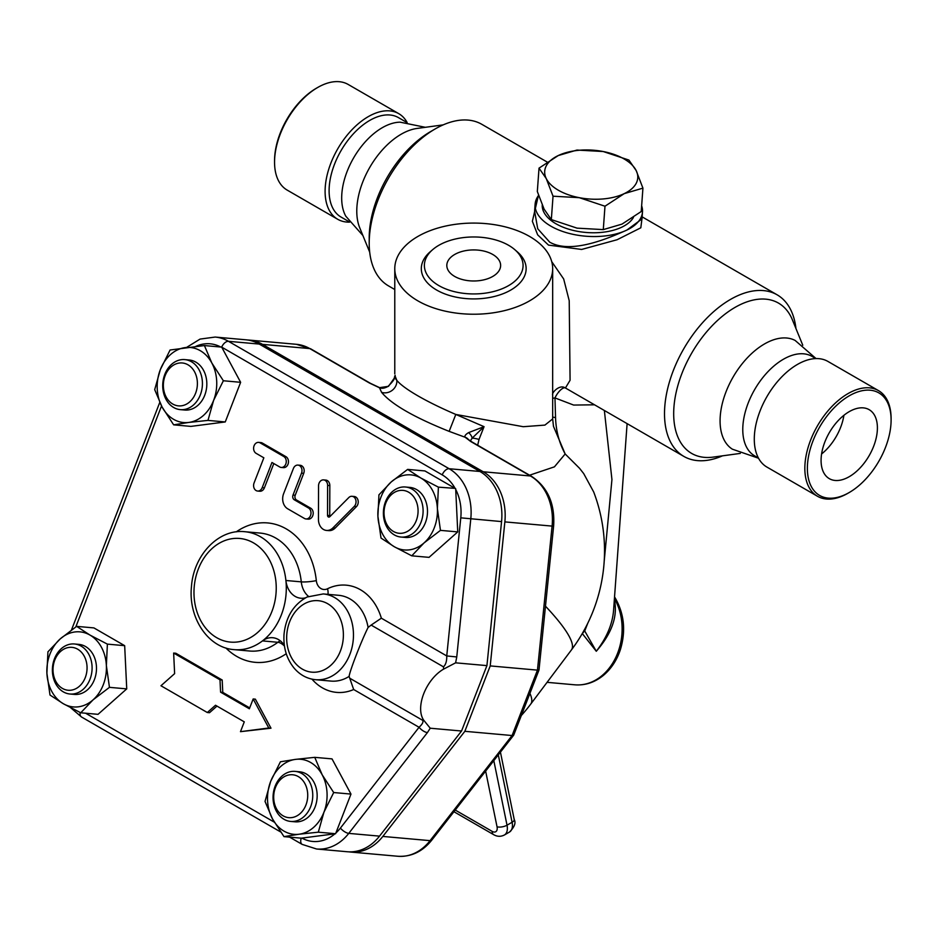 <?xml version="1.0" encoding="UTF-8"?>
<svg xmlns="http://www.w3.org/2000/svg" width="938" height="938" viewBox="0 0 938 938"><rect width="100%" height="100%" fill="white"/><g stroke="black" fill="none" stroke-linecap="round" stroke-linejoin="round"><path stroke-width="1.41" d="M821.078 460.429A39.83 22.993 -60 0 1 838.455 420.341A39.83 22.993 -60 0 1 869.151 409.671A39.83 22.993 -60 0 1 869.151 455.669A39.83 22.993 -60 0 1 829.321 478.661A39.83 22.993 -60 0 1 821.078 460.429M843.907 415.311A39.83 22.993 -60 0 1 821.582 453.98M849.23 395.824A59.2 34.178 120 0 0 807.372 468.343A59.2 34.178 120 0 0 849.242 492.509A59.2 34.178 120 0 0 891.1 420.001A59.2 34.178 120 0 0 849.23 395.824M891.1 420.001L891.1 418.536A60.993 35.222 120 0 0 878.472 390.607A60.993 35.222 120 0 0 847.964 393.632A60.993 35.222 120 0 0 808.122 447.379A60.993 35.222 120 0 0 817.467 496.261A60.993 35.222 120 0 0 847.964 493.247L849.242 492.509M878.472 390.607L827.914 361.423A60.993 35.222 120 0 0 797.417 364.448A60.993 35.222 120 0 0 757.576 418.196A60.993 35.222 120 0 0 766.921 467.077L817.467 496.261M815.814 358.586L812.074 356.417A57.406 33.147 120 0 0 783.371 359.266A57.406 33.147 120 0 0 745.862 409.859A57.406 33.147 120 0 0 754.668 455.856L758.408 458.025M758.514 458.225L732.379 449.185A62.787 36.254 -60 0 1 733.082 377.099A62.787 36.254 -60 0 1 795.154 340.459L816.048 358.574M407.139 122.491A60.993 35.222 120 0 0 398.732 113.639L348.186 84.455A60.993 35.222 120 0 0 317.689 87.48L316.423 88.207A59.2 34.178 120 0 0 274.553 160.715L274.553 162.18A60.993 35.222 120 0 0 287.192 190.109L337.739 219.293A60.993 35.222 120 0 0 349.604 222.142M316.423 88.207L317.689 87.48A60.993 35.222 120 0 0 274.553 162.18M398.732 113.639A60.993 35.222 120 0 0 368.235 116.664A60.993 35.222 120 0 0 328.382 170.411A60.993 35.222 120 0 0 337.739 219.293M406.834 122.456L398.404 117.59A57.406 33.147 120 0 0 369.701 120.439A57.406 33.147 120 0 0 332.193 171.021A57.406 33.147 120 0 0 340.998 217.03L349.428 221.896M425.336 127.31L400.139 122.175A57.406 33.147 120 0 0 382.282 127.697A57.406 33.147 120 0 0 345.829 216.244L362.877 235.497M369.701 252.181L359.7 227.723A62.787 36.254 -60 0 1 369.783 167.363A62.787 36.254 -60 0 1 417.023 128.447L443.193 124.871M454.696 276.44A26.909 15.536 180 0 1 446.816 265.454A26.909 15.536 180 0 1 473.725 249.918A26.909 15.536 180 0 1 500.634 265.454A26.909 15.536 180 0 1 484.02 279.805A26.909 15.536 180 0 1 454.696 276.44M539.022 168.137L558.251 155.556L576.964 150.057L603.193 151.522L628.917 160.07L636.175 170.564A46.642 24.482 4.2 0 0 603.193 151.522A46.642 24.482 4.2 0 0 558.251 155.556A46.642 24.482 4.2 0 0 546.279 178.63A46.642 24.482 4.2 0 0 579.262 197.672L553.033 196.206L546.279 178.63L539.022 168.137L537.322 191.516L544.075 209.092L551.333 219.598L577.058 228.145L603.286 229.611L622 224.112L641.229 211.531L642.929 188.139L624.216 193.638L604.987 206.219L579.262 197.672A46.642 24.482 4.2 0 0 624.216 193.638A46.642 24.482 4.2 0 0 636.175 170.564L642.929 188.139M551.333 219.598L553.033 196.206M603.286 229.611L604.987 206.219M633.478 217.358A46.642 24.482 -175.8 0 1 555.941 223.76A46.642 24.482 -175.8 0 1 542.246 205.152M385.483 501.771A25.115 19.804 -84.9 0 0 401.007 537.052A25.115 19.804 -84.9 0 0 422.979 513.789A25.115 19.804 -84.9 0 0 405.486 487.01A25.115 19.804 -84.9 0 0 385.483 501.771M405.486 487.01L409.871 487.408A25.115 19.804 95.1 0 1 427.376 514.188A25.115 19.804 95.1 0 1 405.404 537.439L401.007 537.052M385.823 503.049A21.527 16.978 95.1 0 1 415.253 499.239A21.527 16.978 95.1 0 1 402.074 533.218A21.527 16.978 95.1 0 1 385.823 503.049M301.79 773.522A25.115 19.804 -84.9 0 0 295.142 771.388A25.115 19.804 -84.9 0 0 273.181 794.638A25.115 19.804 -84.9 0 0 290.674 821.43A25.115 19.804 -84.9 0 0 311.944 802.506A25.115 19.804 -84.9 0 0 301.79 773.522M295.142 771.388L299.539 771.786A25.115 19.804 95.1 0 1 306.187 773.909A25.115 19.804 95.1 0 1 316.341 802.905A25.115 19.804 95.1 0 1 295.071 821.817L290.674 821.43M298.319 776.594A21.527 16.978 95.1 0 1 300.09 813.633A21.527 16.978 95.1 0 1 273.72 798.402A21.527 16.978 95.1 0 1 298.319 776.594M90.001 679.253A25.115 19.804 -84.9 0 0 74.477 643.984A25.115 19.804 -84.9 0 0 52.505 667.235A25.115 19.804 -84.9 0 0 69.998 694.014A25.115 19.804 -84.9 0 0 90.001 679.253M74.477 643.984L78.862 644.383A25.115 19.804 95.1 0 1 94.398 679.651A25.115 19.804 95.1 0 1 74.395 694.413L69.998 694.014M85.264 677.599A21.527 16.978 95.1 0 1 55.834 681.398A21.527 16.978 95.1 0 1 69.025 647.419A21.527 16.978 95.1 0 1 85.264 677.599M420.963 478.087L438.409 487.15L437.378 508.572A37.672 29.711 -84.9 0 0 420.963 478.087A37.672 29.711 -84.9 0 0 391.228 481.933L407.643 469.399L420.963 478.087M440.461 530.369L424.058 542.914A37.672 29.711 -84.9 0 0 437.378 508.572L440.461 530.369L457.744 531.905L429.041 557.36L411.759 555.824L394.323 546.748A37.672 29.711 -84.9 0 0 424.058 542.914L411.759 555.824M377.908 516.263L378.94 494.842L391.228 481.933A37.672 29.711 -84.9 0 0 377.908 516.263A37.672 29.711 -84.9 0 0 394.323 546.748L381.004 538.06L377.908 516.263M323.95 812.179L318.31 832.182L299.093 834.222A37.672 29.711 -84.9 0 0 323.95 812.179A37.672 29.711 -84.9 0 0 322.156 774.753L333.694 792.54L323.95 812.179M283.98 836.626L272.454 818.839A37.672 29.711 -84.9 0 0 299.093 834.222L283.98 836.626L301.262 838.173L334.948 833.812A43.101 33.991 95.1 0 1 301.895 838.091M265.032 801.427L270.66 781.413A37.672 29.711 -84.9 0 0 272.454 818.839L265.032 801.427M295.517 759.381L314.746 757.341L322.156 774.753A37.672 29.711 -84.9 0 0 295.517 759.381A37.672 29.711 -84.9 0 0 270.66 781.413L280.415 761.785L295.517 759.381M63.315 703.723L49.995 695.035L46.9 673.238A37.672 29.711 -84.9 0 0 63.315 703.723A37.672 29.711 -84.9 0 0 93.038 699.877L80.75 712.786L63.315 703.723M47.932 651.816L60.22 638.907A37.672 29.711 -84.9 0 0 46.9 673.238L47.932 651.816M76.635 626.361L89.954 635.061A37.672 29.711 -84.9 0 0 60.22 638.907L76.635 626.361L93.906 627.909L124.672 645.672L126.736 688.879L109.453 687.343L93.038 699.877A37.672 29.711 -84.9 0 0 106.369 665.546L109.453 687.343M107.389 644.125L106.369 665.546A37.672 29.711 -84.9 0 0 89.954 635.061L107.389 644.125L124.672 645.672M204.414 345.559L211.824 362.983A37.672 29.711 -84.9 0 0 185.185 347.599A37.672 29.711 -84.9 0 0 160.328 369.642L170.083 350.003L204.414 345.559L221.685 347.107L442.22 474.874A43.101 33.991 95.1 0 1 455.106 488.37L424.914 470.935L407.643 469.399M455.106 488.37L438.409 487.15M455.68 488.698L457.744 531.905M333.694 792.54L350.976 794.087L332.017 758.889L314.746 757.341M350.976 794.087L335.593 833.73L318.31 832.182M335.593 833.73L334.948 833.812M126.736 688.879L98.033 714.334L80.75 712.786M172.768 404.044A21.527 16.978 95.1 0 1 170.997 367.004A21.527 16.978 95.1 0 1 197.367 382.235A21.527 16.978 95.1 0 1 172.768 404.044M173.694 407.514A25.115 19.804 -84.9 0 0 180.342 409.648A25.115 19.804 -84.9 0 0 202.303 386.386A25.115 19.804 -84.9 0 0 184.809 359.606A25.115 19.804 -84.9 0 0 163.54 378.518A25.115 19.804 -84.9 0 0 173.694 407.514M184.809 359.606L189.206 360.004A25.115 19.804 95.1 0 1 206.7 386.784A25.115 19.804 95.1 0 1 184.739 410.035L180.342 409.648M162.11 407.057L154.7 389.645L160.328 369.642A37.672 29.711 -84.9 0 0 162.11 407.057A37.672 29.711 -84.9 0 0 188.749 422.44L173.647 424.844L162.11 407.057M223.361 380.758L213.606 400.397A37.672 29.711 -84.9 0 0 211.824 362.983L223.361 380.758L240.632 382.305L225.261 421.948L190.918 426.391L173.647 424.844M207.978 420.4L188.749 422.44A37.672 29.711 -84.9 0 0 213.606 400.397L207.978 420.4L225.261 421.948M222.036 347.752L240.632 382.305M352.02 496.296L354.212 496.495A5.745 4.526 95.1 0 1 358.082 500.458A5.745 4.526 95.1 0 1 356.44 506.626L335.194 528.024A11.479 9.052 95.1 0 1 328.699 530.615L326.506 530.427A11.479 9.052 -84.9 0 0 333.002 527.824L354.236 506.438A5.745 4.526 -84.9 0 0 355.877 500.271A5.745 4.526 -84.9 0 0 352.02 496.296A5.745 4.526 -84.9 0 0 348.772 497.586L329.813 516.686A1.794 1.419 95.1 0 1 327.538 515.372L327.62 485.38A5.745 4.526 -84.9 0 0 323.598 479.893A5.745 4.526 -84.9 0 0 318.545 485.825L318.451 519.429A11.479 9.052 -84.9 0 0 326.506 530.427M323.598 479.893L325.791 480.08A5.745 4.526 95.1 0 1 329.824 485.579L329.73 515.572A1.794 1.419 -84.9 0 0 329.965 516.533M258.642 442.384L260.846 442.584A5.745 4.526 95.1 0 1 262.359 443.064L285.961 456.689A5.745 4.526 95.1 0 1 288.283 463.325A5.745 4.526 95.1 0 1 283.417 467.64L281.224 467.452A5.745 4.526 -84.9 0 0 286.078 463.126A5.745 4.526 -84.9 0 0 283.757 456.501L260.166 442.877A5.745 4.526 -84.9 0 0 258.642 442.384A5.745 4.526 -84.9 0 0 253.788 446.711A5.745 4.526 -84.9 0 0 256.109 453.335L263.848 457.803L254.069 482.976A5.745 4.526 -84.9 0 0 257.622 491.043A5.745 4.526 -84.9 0 0 262.194 487.666L271.961 462.493L279.7 466.96A5.745 4.526 -84.9 0 0 281.224 467.452M273.814 463.56L264.387 487.866A5.745 4.526 95.1 0 1 259.826 491.242L257.622 491.043M297.967 465.096L300.172 465.283A5.745 4.526 95.1 0 1 303.713 473.35L295.224 495.252A3.588 2.826 -84.9 0 0 296.49 499.989L310.701 508.197A5.745 4.526 95.1 0 1 313.022 514.821A5.745 4.526 95.1 0 1 308.156 519.148L305.952 518.949A5.745 4.526 -84.9 0 0 310.818 514.622A5.745 4.526 -84.9 0 0 308.496 507.997L294.286 499.79A3.588 2.826 95.1 0 1 293.019 495.065L301.52 473.151A5.745 4.526 -84.9 0 0 297.967 465.096A5.745 4.526 -84.9 0 0 293.406 468.472L283.628 493.646A11.479 9.052 -84.9 0 0 287.696 508.795L304.44 518.456A5.745 4.526 -84.9 0 0 305.952 518.949M216.971 706.091L209.502 712.716L207.31 712.517L215.506 705.247L244.279 721.85L240.48 731.663L268.796 728.005L253.166 698.962L249.356 708.776L220.582 692.162L219.996 679.816L173.647 653.059L174.62 673.636L160.961 685.76L207.31 712.517M173.647 653.059L175.84 653.258L222.189 680.015L222.775 692.361L249.696 707.897M253.166 698.962L255.359 699.162L270.988 728.193L240.48 731.663M301.262 838.173A7.176 4.139 -60 0 0 302.212 844.411L316.563 848.996A50.277 39.654 -84.9 0 0 348.76 833.378L427.411 732.59A7.176 2.791 -142 0 1 419.063 727.278L340.412 828.066A43.101 33.991 95.1 0 1 335.874 832.991M455.716 489.507A43.101 33.991 95.1 0 1 460.781 517.835L446.746 655.943L456.759 656.952L470.794 518.843A50.277 39.654 -84.9 0 0 449.15 468.73L228.473 341.315A50.277 39.654 -84.9 0 0 215.177 337.059L200.064 339.087L186.58 347.423M316.563 848.996L347.33 851.751A50.277 39.654 -84.9 0 0 379.515 836.133L461.555 731.019L430.237 728.216L423.777 720.278L422.698 720.337C423.577 721.932 422.37 724.242 419.063 727.278L353.685 689.524L349.112 676.404C349.698 670.998 361.505 640.56 368.095 627.463L371.143 625.083L443.451 666.836L443.627 669.111L455.61 662.826L456.759 656.952M371.143 625.083L381.356 618.189L446.746 655.943C446.875 661.079 445.785 664.702 443.451 666.836M461.555 731.019L486.928 665.617L501.56 521.587A50.277 39.654 -84.9 0 0 479.916 471.474L259.24 344.07A50.277 39.654 -84.9 0 0 245.932 339.802L215.177 337.059M486.928 665.617L455.61 662.826M423.777 720.278A32.291 18.643 -60 0 1 423.695 693.803A32.291 18.643 -60 0 1 443.627 669.111M222.189 680.015L219.996 679.816M222.775 692.361L220.582 692.162M270.988 728.193L268.796 728.005M284.366 645.45A21.527 16.978 -84.9 0 0 272.735 637.723A21.527 16.978 -84.9 0 0 262.464 640.9A59.2 46.689 -84.9 0 0 285.902 580.493A21.527 16.978 -84.9 0 0 300.864 598.233A21.527 16.978 -84.9 0 0 305.389 597.881M529.583 475.203L554.428 466.843L565.168 453.969L579.532 468.285L583.717 473.62L593.695 491.969A165.053 165.053 0 0 1 571.43 649.928A165.053 27.73 -143.1 0 0 545.482 606.194M247.585 339.99A50.277 39.654 95.1 0 1 249.227 340.095A50.277 39.654 95.1 0 1 262.534 344.363L483.211 471.767A50.277 39.654 95.1 0 1 504.855 521.891L490.222 665.91L464.849 731.312L382.821 836.426A50.277 39.654 95.1 0 1 350.624 852.044A50.277 39.654 95.1 0 1 348.971 851.856M521.352 715.471A165.053 165.053 0 0 0 530.756 704.051L530.756 704.051A165.053 27.73 -143.1 0 0 529.923 693.381M552.67 417.011A10.764 2.322 173.4 0 0 555.542 417.527L554.968 397.923L552.67 398.322M553.479 426.344L565.168 453.969C559.2 443.029 555.988 430.882 555.542 417.527M722.459 455.845A93.296 53.865 -60 0 1 683.825 456.396L565.426 387.992A10.764 4.01 -58.5 0 0 554.968 397.923L573.634 405.064L594.469 404.806M551.732 261.643L563.668 278.949L569.214 300.723L570.081 380.253L565.426 387.992A10.764 10.341 116.2 0 0 564.641 387.558A10.764 10.341 116.2 0 0 564.629 387.558L564.699 387.593C559.083 384.557 551.485 393.01 552.658 394.945L552.67 268.655A78.944 45.575 0 0 0 473.725 223.08A78.944 45.575 0 0 0 394.781 268.655A78.944 45.575 0 0 0 417.902 300.875A78.944 45.575 0 0 0 503.941 310.759A78.944 45.575 0 0 0 552.67 268.655M553.479 426.356L552.67 418.934L544.908 425.102L523.263 426.708L455.809 414.444C441.223 408.182 428.584 401.992 417.902 395.848C407.373 389.739 400.35 384.592 396.844 380.394L394.945 375.622M477.677 445.233L479.025 439.43L484.055 426.673L455.809 414.444L449.138 431.363L465.154 437.26L470.747 441.517L530.451 475.988A7.176 4.139 -60 0 1 531.506 476.316L471.802 441.845A7.176 4.139 120 0 0 470.747 441.517M683.825 456.396A93.296 53.865 -60 0 1 683.825 348.678A93.296 53.865 -60 0 1 777.121 294.813A93.296 53.865 -60 0 1 795.952 328.535M394.781 289.525L388.531 285.902A93.296 53.865 -60 0 1 369.209 243.2A93.296 53.865 -60 0 1 435.173 128.94A93.296 53.865 -60 0 1 481.827 124.32L547.159 162.04M538.482 195.104L532.362 221.309L537.662 234.84L548.519 245.111L581.654 249.449L617.098 239.741L640.818 227.793L642.026 218.261M582.287 633.537L596.287 651.265C611.939 633.267 617.966 616.067 614.343 599.64M614.425 598.526A53.818 42.445 95.1 0 1 616.149 656.67A53.818 42.445 95.1 0 1 574.783 684.81C585.031 685.572 594.434 682.536 603.005 675.712C610.966 669.146 616.747 660.504 620.335 649.8C626.033 631.028 624.262 613.651 615.035 597.694L615.035 597.694A7.176 3.049 148.1 0 0 614.519 597.201M582.428 633.713A7.176 4.807 143.5 0 1 584.737 630.993L584.116 630.277M613.546 610.544L613.534 610.814C612.338 624.462 606.593 637.946 596.287 651.265L584.737 630.993L587.727 623.324M604.201 561.264L611.939 479.564L604.365 410.516M262.534 344.363L309.774 348.584A7.176 4.139 -60 0 1 310.83 348.913L296.478 344.316A50.277 39.654 95.1 0 1 309.774 348.584L369.478 383.044L379.304 387.687L388.484 386.339L394.265 378.19L394.675 376.396M483.211 471.767L530.451 475.988A50.277 39.654 95.1 0 1 552.095 526.101L553.608 526.218L538.998 670.013L513.696 735.146L512.089 735.533L430.061 840.647A7.176 2.791 38 0 0 431.761 840.143L513.696 735.146M538.998 670.013L537.462 670.131L512.089 735.533L464.849 731.312M369.478 383.044A7.176 4.139 -60 0 1 370.522 383.372L310.83 348.913M468.425 439.57A7.176 6.66 144 0 0 468.414 439.559L471.802 441.845M468.343 439.465A7.176 6.66 144 0 0 465.154 437.26C464.345 436.041 465.494 434.493 468.613 432.606A7.176 3.752 42.3 0 1 472.142 438.152L484.055 426.673L468.613 432.606M470.337 440.954L472.142 438.152A10.764 1.911 18.5 0 1 479.025 439.43M395.168 375.364L395.261 378.342L396.844 380.394A11.479 10.67 144.1 0 1 381.602 392.365L379.386 387.546L370.522 383.372M490.222 665.91L537.462 670.131L552.095 526.101L504.855 521.891M549.727 242.168L537.72 228.755L534.613 211.144L535.117 204.214A53.818 28.246 4.2 0 0 567.349 232.929A53.818 28.246 4.2 0 0 626.854 230.08C606.03 239.401 570.503 254.022 549.727 242.168M642.483 212.011L641.979 218.941L626.854 230.08A53.818 28.246 4.2 0 0 642.483 212.011A53.818 28.246 4.2 0 0 641.651 205.809M538.588 195.409A53.818 28.246 4.2 0 0 535.117 204.214M740.317 453.406L713.161 457.111A86.812 50.124 -60 0 1 691.658 353.192A86.812 50.124 -60 0 1 792.399 319.846L802.776 345.219M369.209 243.2L369.209 237.912A86.812 50.124 -60 0 1 430.589 131.59L435.173 128.94M432.699 249.625L430.143 251.841A52.411 30.262 0 0 0 436.662 290.053A52.411 30.262 0 0 0 506.977 292.046A52.411 30.262 0 0 0 517.307 251.841L514.751 249.625A49.339 28.48 0 0 0 432.699 249.625A49.339 28.48 0 0 0 438.843 285.598A49.339 28.48 0 0 0 505.031 287.474A49.339 28.48 0 0 0 514.751 249.625M75.802 626.936L161.535 405.978M274.318 822.169L85.616 713.22M311.979 679.159A53.818 42.445 -84.9 0 0 353.685 689.524M381.356 618.189A53.818 42.445 -84.9 0 0 327.526 588.759A10.764 8.489 95.1 0 1 316.317 580.61A69.975 55.178 -84.9 0 0 236.259 531.858M225.882 647.982A69.975 55.178 -84.9 0 0 286.254 653.716M195.854 346.368A43.101 33.991 95.1 0 1 220.735 347.013M280.603 831.936L81.536 717.007A7.176 4.139 -60 0 1 80.152 712.505M221.685 347.107A7.176 4.139 -60 0 1 228.473 341.315L259.24 344.07M442.22 474.874A7.176 4.139 -60 0 1 449.15 468.73L479.916 471.474M379.515 836.133L348.76 833.378A7.176 2.791 -142 0 1 340.412 828.066M460.781 517.835L501.56 521.587M427.411 732.59L430.237 728.216M422.698 720.337L350.378 678.584M303.713 473.35L301.52 473.151M295.224 495.252L293.019 495.065M296.49 499.989L294.286 499.79M310.701 508.197L308.496 507.997M262.359 443.064L260.166 442.877M285.961 456.689L283.757 456.501M264.387 487.866L262.194 487.666M356.44 506.626L354.236 506.438M329.73 515.572L327.538 515.372M329.824 485.579L327.62 485.38M335.194 528.024L333.002 527.824M302.341 669.122A35.879 28.304 95.1 0 1 286.723 635.589A35.879 28.304 95.1 0 1 305.788 603.075A35.879 28.304 95.1 0 1 343.331 637.265A35.879 28.304 95.1 0 1 302.341 669.122M315.59 679.698A43.054 33.956 -84.9 0 0 353.251 639.833A43.054 33.956 -84.9 0 0 323.258 593.93L307.031 597.025C293.488 604.518 285.82 616.958 284.026 634.358C283.206 647.583 286.594 658.863 294.215 668.231C300.066 674.997 307.195 678.819 315.59 679.698L330.973 681.082A43.054 33.956 95.1 0 0 349.112 676.404M216.713 637.688A52.024 41.038 95.1 0 1 211.249 549.281A52.024 41.038 95.1 0 1 275.889 581.337A52.024 41.038 95.1 0 1 258.97 631.274A52.024 41.038 95.1 0 1 216.713 637.688M244.771 531.705L260.154 533.077A59.2 46.689 95.1 0 1 301.286 581.865L285.902 580.493A59.2 46.689 -84.9 0 0 244.771 531.705C218.261 528.692 193.369 555.624 191.446 586.825C188.221 617.591 207.884 647.912 234.23 649.647A59.2 46.689 -84.9 0 0 262.464 640.9L277.847 642.284A10.764 5.37 -127.4 0 1 284.46 646.059M280.216 640.76A21.527 16.978 -84.9 0 0 277.847 642.284A59.2 46.689 95.1 0 1 249.614 651.019L234.23 649.647M308.485 596.357A21.527 16.978 -84.9 0 1 301.286 581.865A10.764 1.595 174 0 0 316.317 580.61M327.937 594.352A10.764 5.98 64 0 0 327.526 588.759M323.258 593.93L338.63 595.302A43.054 33.956 95.1 0 1 368.095 627.463M509.463 832.065C514.481 827.07 516.064 822.884 514.223 819.519A7.176 2.931 168.4 0 1 512.089 822.263A14.351 8.29 60 0 1 509.463 832.065L504.398 834.996C500.775 836.825 497.187 836.708 493.623 834.644A7.176 4.139 -60 0 1 492.145 831.361L455.235 810.057M504.398 834.996A14.351 8.29 -120 0 0 507.024 825.194A7.176 2.931 168.4 0 1 497.046 826.812A7.176 4.139 60 0 1 492.145 831.361M498.301 754.867L512.089 822.263L507.024 825.194L493.81 760.624M485.638 771.095L497.046 826.812M379.386 387.546C381.379 388.801 384.217 388.449 387.898 386.491A7.176 2.486 57.4 0 1 388.484 386.339M382.821 836.426L430.061 840.647A50.277 39.654 95.1 0 1 397.864 856.265C411.219 857.004 422.522 851.634 431.761 840.143M381.602 392.365C391.357 404.219 413.869 417.222 449.138 431.363M71.476 629.973L159.765 402.425M81.536 717.007L70.749 707.803M302.212 844.411L289.584 837.13M493.623 834.644L453.933 811.722M777.121 294.813L642.131 216.866M552.67 418.934L552.67 394.757M394.781 373.887L394.781 268.655M514.223 819.519L500.435 752.135M547.077 682.336L574.783 684.81M615.035 597.694L614.542 596.908M627.112 423.648L613.534 610.814M387.898 386.491C392.354 382.153 394.476 379.374 394.265 378.178M553.608 526.218C555.12 503.788 547.745 487.15 531.506 476.316M249.227 340.095L296.478 344.316M350.624 852.044L397.864 856.265M571.43 649.928L530.756 704.051"/></g></svg>
